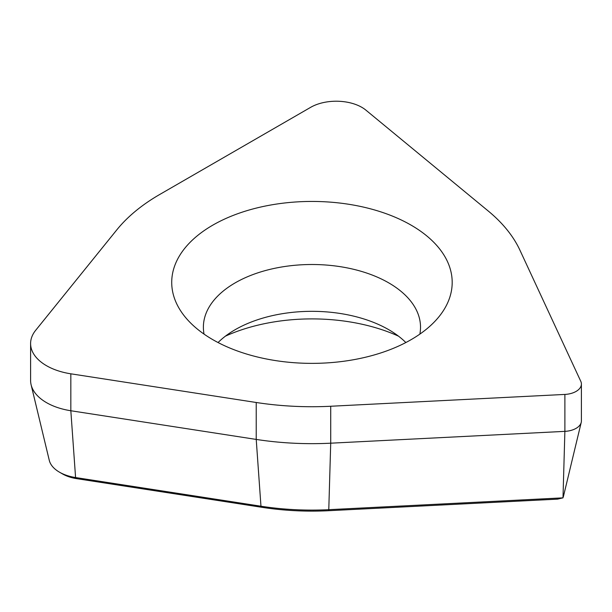 <?xml version="1.0" encoding="UTF-8"?>
<svg xmlns="http://www.w3.org/2000/svg" width="612" height="612" viewBox="0 0 612 612"><rect width="100%" height="100%" fill="white"/><g stroke="black" fill="none" stroke-linecap="round" stroke-linejoin="round"><path stroke-width="0.92" d="M580.78 381.314L519.948 250.232A215.332 124.32 0 0 0 488.345 211.094L365.892 110.129A36.192 20.892 0 0 0 310.651 107.337L159.694 194.494A215.332 124.32 0 0 0 116.8 229.867L35.687 330.289A54.284 31.342 0 0 0 30.6 343.539A54.284 31.342 0 0 0 70.831 373.81L256.221 402.489A215.332 124.32 0 0 0 330.717 406.253L564.884 394.426A18.092 10.45 0 0 0 581.4 384.015A18.092 10.45 0 0 0 580.78 381.314M426.832 328.843A140.24 80.968 0 0 0 439.974 315.455A140.24 80.968 0 0 0 381.108 211.966A140.24 80.968 0 0 0 197.079 235.964A140.24 80.968 0 0 0 183.937 315.455A140.24 80.968 0 0 0 298.625 363A140.24 80.968 0 0 0 426.832 328.843M30.6 343.539L30.6 380.473A54.284 31.342 0 0 0 31.113 384.78A54.284 31.342 0 0 0 70.831 410.744L256.221 439.424A215.332 124.32 0 0 0 330.717 443.187L564.884 431.361A18.092 10.45 0 0 0 581.232 422.387A18.092 10.45 0 0 0 581.4 420.949L581.4 384.015M564.884 394.426L564.884 431.361L562.994 497.854L329.126 509.666A196.995 113.733 180 0 1 260.964 506.223L75.582 477.544A35.947 20.754 180 0 1 59.463 472.173A35.947 20.754 180 0 1 49.281 460.346L31.113 384.78M562.994 497.854L557.54 499.14L328.751 510.699A192.711 111.262 180 0 1 262.074 507.333L76.691 478.653A31.663 18.284 180 0 1 62.493 473.918L59.463 472.173M398.481 336.149A140.24 80.968 0 0 0 225.423 336.149M218.056 342.544A108.569 62.684 180 0 1 223.02 338.053A108.569 62.684 0 0 1 235.184 329.684A108.569 62.684 0 0 1 388.727 329.684A108.569 62.684 0 0 1 405.855 342.544M419.855 334.114A108.569 62.684 0 0 0 420.521 327.19A108.569 62.684 0 0 0 344.602 267.406A108.569 62.684 0 0 0 223.02 291.236A108.569 62.684 180 0 0 203.383 327.19A108.569 62.684 180 0 0 204.048 334.114M330.717 406.253L330.717 443.187L328.751 510.699M70.831 373.81L70.831 410.744L75.582 477.544L76.691 478.653M256.221 402.489L256.221 439.424L260.964 506.223L262.074 507.333M563.308 496.959L581.232 422.387"/></g></svg>

